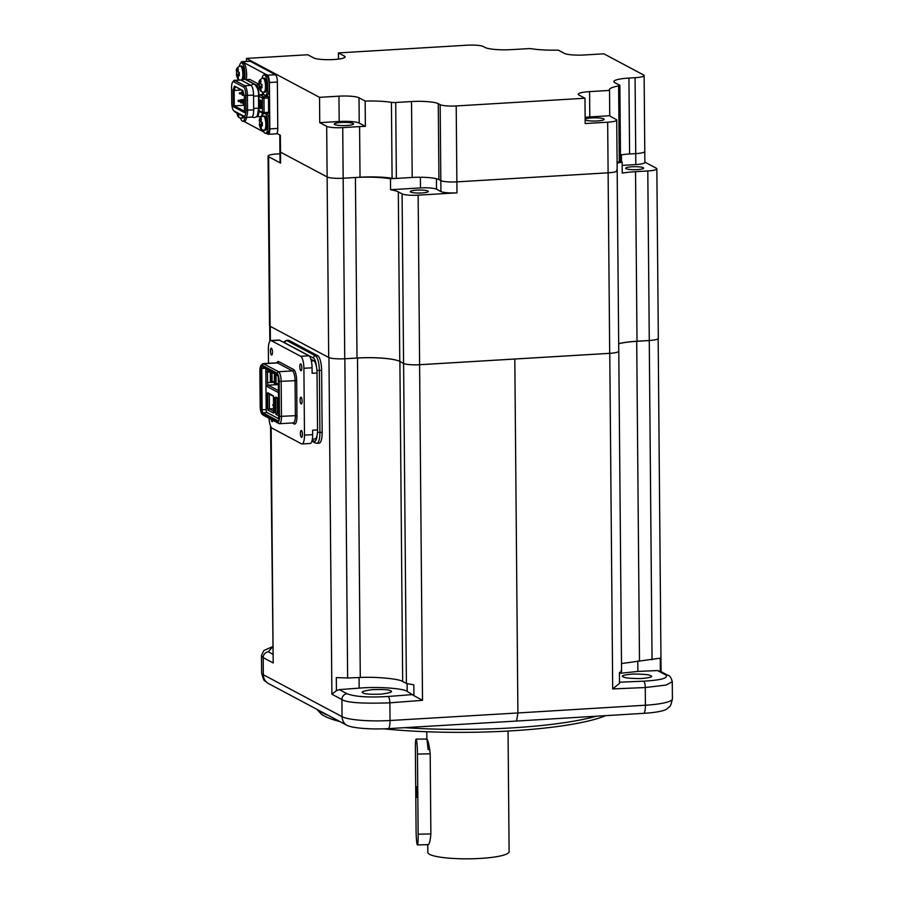 <?xml version="1.0" encoding="UTF-8"?>
<svg xmlns="http://www.w3.org/2000/svg" width="904" height="904" viewBox="0 0 904 904"><rect width="100%" height="100%" fill="white"/><g stroke="black" fill="none" stroke-linecap="round" stroke-linejoin="round"><path stroke-width="1.36" d="M585.148 119.882A9.628 1.605 -0.5 0 0 585.329 119.995A9.628 1.605 -0.5 0 0 595.962 121.012A9.628 1.605 -0.5 0 0 604.143 119.351A9.628 1.605 -0.5 0 0 603.725 118.887A9.628 1.605 -0.5 0 0 594.177 117.836A9.628 1.605 -0.5 0 0 585.148 119.158M353.102 123.452A9.628 1.605 -0.5 0 0 342.458 122.424A9.628 1.605 -0.5 0 0 334.277 124.085A9.628 1.605 -0.5 0 0 334.706 124.549A9.628 1.605 -0.5 0 0 345.339 125.577A9.628 1.605 -0.5 0 0 353.52 123.916A9.628 1.605 -0.5 0 0 353.102 123.452M344.424 57.675L344.413 56.104A16.046 2.678 -0.5 0 1 345.125 56.884A16.046 2.678 -0.5 0 1 331.486 59.641A16.046 2.678 -0.5 0 1 313.756 57.935L307.767 54.748L246.442 58.421L246.464 61.404M338.48 59.11L338.424 52.918L467.176 45.2A12.837 2.136 -0.5 0 1 483.222 46.477L485.109 47.483A21.391 3.571 179.5 0 0 511.845 49.618L527.687 48.669A4.283 0.712 -0.5 0 1 531.959 48.805A32.081 5.345 179.5 0 0 558.231 50.104L564.378 53.381A16.046 2.678 -0.5 0 0 584.436 54.974L603.861 53.811L643.546 74.953A12.837 2.136 -0.5 0 1 644.123 75.574A12.837 2.136 -0.5 0 1 635.071 77.699L628.935 78.06L629.602 153.985L635.727 153.612L635.071 77.699M276.884 133.408L280.353 135.25L280.5 152.121L327.124 176.947L280.5 152.121A12.837 2.136 179.5 0 1 279.924 151.499L279.788 134.945M319.745 122.65L326.683 126.345A12.837 2.136 -0.5 0 0 342.729 127.622L359.589 126.605A32.081 5.345 179.5 0 1 365.374 126.357L359.227 123.08A16.046 2.678 -0.5 0 0 339.169 121.486L319.745 122.65L319.53 97.338L246.442 58.421M644.123 75.574L644.778 151.488A12.837 2.136 179.5 0 1 635.727 153.612L635.817 164.573L622.155 165.398M629.602 153.985A21.391 3.571 -0.5 0 0 620.472 154.991M456.204 105.949L456.87 181.873L608.109 172.811A12.837 2.136 -0.5 0 0 617.172 170.686A12.837 2.136 179.5 0 1 608.109 172.811L456.882 181.873A12.837 2.136 -0.5 0 0 456.882 181.873A12.837 2.136 179.5 0 1 440.824 180.597L440.169 104.672A12.837 2.136 -0.5 0 0 456.204 105.949L584.967 98.242L585.182 123.543L607.669 122.198A12.837 2.136 -0.5 0 0 616.72 120.074A12.837 2.136 -0.5 0 0 616.155 119.452L610.957 116.684A32.081 5.345 179.5 0 1 609.748 115.723L609.522 90.423A32.081 5.345 179.5 0 1 609.307 89.824A32.081 5.345 179.5 0 1 618.63 85.959A4.283 0.712 -0.5 0 0 619.873 85.451L620.528 161.364A4.283 0.712 179.5 0 1 619.285 161.884A32.081 5.345 -0.5 0 0 617.093 162.313M438.937 179.591A21.391 3.571 -0.5 0 0 412.201 177.455L411.535 101.542A21.391 3.571 179.5 0 1 438.27 103.666L438.937 179.591L440.824 180.597M365.374 126.357L365.159 101.056A32.081 5.345 179.5 0 1 391.421 102.344A4.283 0.712 -0.5 0 0 395.703 102.491L396.359 178.404L412.201 177.455M396.359 178.404A4.283 0.712 179.5 0 1 392.087 178.269A32.081 5.345 -0.5 0 0 360.029 177.218L343.17 178.235A12.837 2.136 179.5 0 1 327.124 176.947A12.837 2.136 -0.5 0 0 343.17 178.235L344.74 358.741A12.837 2.136 179.5 0 1 328.694 357.464L270.104 326.265A12.837 2.136 179.5 0 1 269.528 325.643L268.047 156.087A12.837 2.136 -0.5 0 0 268.624 156.708L280.602 163.093A12.837 2.136 179.5 0 1 280.025 162.471L279.935 151.556M344.413 56.104L338.424 52.918M365.159 101.056L359.012 97.779A16.046 2.678 -0.5 0 0 338.955 96.174L319.53 97.338M411.535 101.542L395.703 102.491M440.169 104.672L438.27 103.666M609.522 90.423L589.577 91.62A16.046 2.678 -0.5 0 0 578.266 94.276A16.046 2.678 -0.5 0 0 578.978 95.056L584.967 98.242M619.873 85.451A4.283 0.712 -0.5 0 0 619.681 85.247L614.799 82.648A21.391 3.571 179.5 0 1 613.85 81.609A21.391 3.571 179.5 0 1 628.935 78.06M609.748 115.723L589.792 116.921A16.046 2.678 -0.5 0 0 585.125 117.35M416.337 791.124L416.654 786.661L416.891 797.351L416.337 791.124M415.388 749.823A12.837 0.994 88.7 0 1 416.134 739.11A12.837 0.994 88.7 0 1 417.456 754.072L418.156 834.2A12.837 0.994 88.7 0 1 417.399 844.912A12.837 0.994 88.7 0 1 416.089 829.951L415.388 749.823M363.148 692.95C364.368 694.069 370.335 694.464 381.059 694.136C390.144 692.927 393.296 691.82 390.528 690.814C389.308 689.695 383.341 689.3 372.617 689.639C363.532 690.848 360.38 691.944 363.148 692.95L362.515 692.238M391.161 691.515L390.528 690.814M623.297 676.87C624.517 677.966 630.483 678.531 641.207 678.554C650.292 677.695 653.456 676.757 650.677 675.729C649.467 674.633 643.49 674.079 632.766 674.056C623.681 674.904 620.528 675.842 623.297 676.87L622.664 676.181M651.321 676.407L650.677 675.729M383.974 728.827A149.657 24.962 -0.5 0 0 511.291 730.85A149.657 24.962 -0.5 0 0 605.748 715.64M618.743 351.068A12.837 2.136 179.5 0 1 618.777 351.215A12.837 2.136 179.5 0 1 609.771 353.34L419.592 364.73A12.837 2.136 179.5 0 1 403.602 363.453L399.884 361.464A34.216 5.706 179.5 0 0 357.498 358.041L344.842 358.764A12.837 2.136 179.5 0 1 336.921 358.798M619.432 673.378L637.874 671.435L657.513 670.553L660.372 671.299L660.259 658.168L621.5 663.559M618.675 343.746A34.216 5.706 179.5 0 1 636.71 341.316L649.264 340.525A12.837 2.136 179.5 0 0 655.694 339.701M270.567 425.976L273.2 662.96L263.177 657.626L261.471 655.739L261.618 672.881C263.007 678.475 264.092 681.141 264.895 680.859L267.776 683.153A33.606 5.605 -0.5 0 0 268.081 683.322L346.808 725.257A33.606 5.605 -0.5 0 0 388.686 728.613L516.534 721.053L517.902 712.962L645.422 705.222A38.499 6.418 -0.5 0 0 672.418 698.86L672.271 681.706L666.146 685.051L645.264 687.537L612.697 688.927L619.522 683.345L619.421 672.542C621.568 671.898 622.088 671.265 620.991 670.632M413.908 695.662L422.518 700.317L389.873 702.837C362.436 703.764 346.447 702.668 341.904 699.549L331.892 694.215L336.435 690.701L339.305 689.616L359.159 688.136C376.991 686.498 403.15 688.283 407.173 691.39L413.908 695.662L413.817 684.859L406.393 683.492L402.675 681.503L399.884 361.464M344.842 358.764L347.633 677.989L360.289 677.491C375.985 676.621 399.15 678.814 402.675 681.503M347.633 677.989L336.322 677.582L336.435 690.701M321.621 370.369L319.372 370.504L319.903 432.496A12.837 3.706 86.6 0 1 316.897 443.299L319.146 443.163A12.837 3.706 -93.4 0 0 322.152 432.361L321.621 370.369A12.837 3.706 -93.4 0 0 317.722 355.701L289.122 340.469A12.837 3.706 -93.4 0 0 288.466 340.311L286.218 340.446A12.837 3.706 86.6 0 1 286.873 340.605L315.473 355.837A12.837 3.706 86.6 0 1 319.372 370.504L316.908 370.369M516.534 721.053L644.043 713.312A33.606 5.605 -0.5 0 0 666.44 709.233L669.288 706.894C670.09 707.154 671.13 704.476 672.418 698.86M619.511 682.204L643.648 681.175C662.101 680.057 669.322 677.898 665.287 674.7L657.513 670.553M272.499 646.902L268.352 651.829A5.56 5.243 -62 0 0 263.177 657.626L263.324 674.746L342.062 716.669L341.904 699.549A5.56 5.243 -62 0 1 347.079 693.752C354.797 696.735 368.482 697.651 388.121 696.487L413.105 694.554M272.488 646.665L263.844 650.53L261.505 655.434M316.818 709.278L321.462 714.273A149.657 24.962 -0.5 0 0 339.915 721.584M261.459 101.734A4.283 1.232 86.6 0 1 261.222 108.356A4.283 1.232 86.6 0 1 259.764 106.875A4.283 1.232 86.6 0 1 259.459 101.87A4.283 1.232 86.6 0 1 260.736 100.208A4.283 1.232 86.6 0 1 261.459 101.734M261.561 107.666A3.424 0.994 86.6 0 1 260.748 106.31A3.424 0.994 86.6 0 1 260.68 101.53A3.424 0.994 86.6 0 1 261.154 100.852M260.442 90.253L261.075 90.513L260.68 87.372L261.99 87.857L261.957 84.479L260.646 84.004L260.985 80.818L259.979 80.275L259.098 86.309L260.442 90.253M265.075 92.197A7.062 2.045 -93.4 0 0 266.725 85.643A7.062 2.045 -93.4 0 0 264.601 78.185A7.062 2.045 -93.4 0 0 264.239 78.106L263.007 78.173A7.062 2.045 86.6 0 1 263.369 78.264A7.062 2.045 86.6 0 1 265.493 85.722A7.062 2.045 86.6 0 1 263.855 92.264L265.075 92.197M262.058 78.354A10.272 2.972 86.6 0 1 264.047 74.896A10.272 2.972 86.6 0 1 267.686 86.761A10.272 2.972 86.6 0 1 265.267 95.395A10.272 2.972 86.6 0 1 262.883 92.197M264.047 74.896L265.674 74.806A10.272 2.972 86.6 0 1 269.313 86.66A10.272 2.972 86.6 0 1 266.906 95.293L265.267 95.395M260.77 128.21L261.403 128.47L261.007 125.328L262.318 125.814L262.296 122.435L260.985 121.961L261.324 118.774L260.307 118.232L259.425 124.266L260.77 128.21M265.414 130.153A7.062 2.045 -93.4 0 0 267.053 123.599A7.062 2.045 -93.4 0 0 264.928 116.153A7.062 2.045 -93.4 0 0 264.567 116.062L263.335 116.13A7.062 2.045 86.6 0 1 263.697 116.22A7.062 2.045 86.6 0 1 265.832 123.678A7.062 2.045 86.6 0 1 264.183 130.221L265.414 130.153M265.539 113.554A10.272 2.972 86.6 0 1 268.013 124.718A10.272 2.972 86.6 0 1 265.606 133.351A10.272 2.972 86.6 0 1 263.222 130.153M267.177 113.452A10.272 2.972 86.6 0 1 269.652 124.616A10.272 2.972 86.6 0 1 267.234 133.261L265.606 133.351M238.498 115.814L237.718 115.859L238.724 116.39L238.328 113.757M242.792 116.13A7.062 2.045 86.6 0 1 241.504 118.141L242.724 118.074A7.062 2.045 -93.4 0 0 243.831 116.684M244.995 117.305A10.272 2.972 86.6 0 1 242.916 121.272A10.272 2.972 86.6 0 1 240.532 118.074M246.6 117.407A10.272 2.972 86.6 0 1 244.555 121.181L242.916 121.272M237.763 78.173L238.396 78.433L238.001 75.292L239.311 75.766L239.277 72.399L237.967 71.913L238.306 68.727L237.3 68.195L236.407 74.241L237.763 78.173M243.334 79.156A7.062 2.045 -93.4 0 0 243.91 71.766A7.062 2.045 -93.4 0 0 241.91 66.105A7.062 2.045 -93.4 0 0 241.549 66.026L240.328 66.094A7.062 2.045 86.6 0 1 240.69 66.184A7.062 2.045 86.6 0 1 242.814 73.529A7.062 2.045 86.6 0 1 241.232 80.185L241.447 80.173M239.379 66.274A10.272 2.972 86.6 0 1 241.357 62.817A10.272 2.972 86.6 0 1 244.995 74.67A10.272 2.972 86.6 0 1 244.69 79.213M241.357 62.817L242.995 62.726A10.272 2.972 86.6 0 1 246.634 74.569A10.272 2.972 86.6 0 1 246.238 79.62M261.166 84.264L261.855 86.547M261.911 87.304L260.68 87.372M260.646 83.405L259.64 83.462M259.629 81.981A3.639 1.051 86.6 0 0 259.199 83.224L259.064 82.942M261.177 86.185L259.233 86.603A3.639 1.051 86.6 0 0 259.685 88.309M261.866 86.705L259.674 86.84M260.849 89.925L260.07 89.982M261.493 122.232L262.194 124.503M262.239 125.26L261.007 125.328M260.973 121.362L259.979 121.418M259.957 119.95A3.639 1.051 86.6 0 0 259.527 121.181L259.392 120.899M261.516 124.142L259.561 124.56A3.639 1.051 86.6 0 0 260.013 126.266M262.194 124.662L260.002 124.797M261.177 127.893L260.397 127.939M262.386 116.322A10.272 2.972 86.6 0 1 263.358 113.599M237.323 113.215L237.718 115.859M238.475 72.184L239.176 74.467M239.232 75.224L238.001 75.292M237.967 71.326L236.961 71.382M236.95 69.913A3.639 1.051 86.6 0 0 236.52 71.156L236.385 70.862M238.498 74.117L236.543 74.523A3.639 1.051 86.6 0 0 237.006 76.241M239.187 74.625L236.995 74.761M238.17 77.857L237.379 77.902M241.809 94.027L239.673 93.858M241.537 94.095L242.543 94.118M241.526 92.49L239.289 92.988L241.526 92.49L242.78 93.406L239.673 93.44M239.662 93.191L243.571 93.101M241.888 91.835L243.221 91.756M238.475 100.525L241.583 100.073L241.594 100.92L244.396 100.751M238.475 100.954L241.594 100.92M244.385 99.903L238.102 100.333M244.385 99.519L240.826 99.734L244.385 99.53M240.622 101.892L238.102 100.999L238.486 101.632M238.486 101.203L241.594 101.395M241.594 101.169L244.396 100.999L243.481 101.078L244.408 102.242M244.182 95.406L242.193 95.202M244.069 95.44L245.063 95.451M244.012 94.762L242.193 94.784M243.651 93.394L241.809 93.903L243.775 93.869M242.193 94.525L243.944 94.513M240.995 101.87L244.396 101.395M240.995 102.299L244.114 102.254M244.396 101.011L240.622 101.666M243.142 103.237L240.622 102.344L241.006 102.966M241.006 102.547L244.114 102.74M243.515 103.214L244.419 103.079M243.526 103.632L244.419 103.621M244.408 102.66L243.142 103.011M244.43 104.423L243.142 103.689L243.526 104.31M244.419 103.881L243.526 103.892M233.221 106.615L244.498 112.627L244.351 96.039L242.905 90.569L234.441 86.072L233.074 90.027L233.221 106.615L234.283 105.858L244.487 111.294M233.074 90.027L234.147 90.468L234.283 105.858L244.43 105.248M243.018 90.988L234.441 86.072M241.232 90.038L234.147 90.468L235.368 86.92M232.678 82.061L233.718 80.772A8.554 2.475 86.6 0 1 234.441 80.32A8.554 2.475 86.6 0 1 234.882 80.433L244.837 85.733A8.554 2.475 86.6 0 1 247.425 95.508L247.549 110.265A8.554 2.475 86.6 0 1 245.549 117.463A8.554 2.475 86.6 0 1 245.108 117.362L235.153 112.062A8.554 2.475 86.6 0 1 234.825 111.813L233.639 110.661A7.277 2.102 86.6 0 1 231.706 102.559L231.582 87.801A7.277 2.102 86.6 0 1 232.678 82.061A7.277 2.102 86.6 0 1 233.661 81.767L243.617 87.066A7.277 2.102 86.6 0 1 245.82 95.383L245.956 110.141A7.277 2.102 86.6 0 1 243.865 116.175L233.91 110.864A7.277 2.102 86.6 0 1 233.639 110.661M245.549 117.463L251.674 117.102A8.554 2.475 -93.4 0 0 253.685 109.904L253.561 95.146A8.554 2.475 -93.4 0 0 250.962 85.36L241.006 80.06A8.554 2.475 -93.4 0 0 240.566 79.959L234.441 80.32M258.951 84.287L250.001 79.518A8.554 2.475 -93.4 0 0 249.56 79.416L245.888 79.642A8.554 2.475 86.6 0 1 246.317 79.744L256.273 85.044A8.554 2.475 86.6 0 1 258.872 94.818L258.883 95.914M258.985 110.695A8.554 2.475 86.6 0 1 256.996 116.785A8.554 2.475 86.6 0 1 256.555 116.672L256.442 116.616M256.996 116.785L260.668 116.559A8.554 2.475 -93.4 0 0 262.42 113.136M262.555 94.762L262.555 94.604A8.554 2.475 -93.4 0 0 262.42 92.072M265.934 95.361L268.081 96.502L268.477 97.971L263.979 98.231L264.104 112.571L268.601 112.311L268.477 97.971M263.866 113.633L268.296 113.384L268.601 112.311M240.916 62.975A6.418 1.853 86.6 0 1 241.933 61.675L249.899 61.201A6.418 1.853 -93.4 0 1 250.227 61.28L275.426 74.704A6.418 1.853 -93.4 0 1 277.381 82.038L277.777 128.424A6.418 1.853 -93.4 0 1 276.274 133.826L268.307 134.3A6.418 1.853 86.6 0 1 267.979 134.221L266.273 133.317M268.307 134.3A6.418 1.853 86.6 0 0 269.81 128.899L269.403 82.513A6.418 1.853 86.6 0 0 267.46 75.179L275.426 74.704M241.933 61.675A6.418 1.853 86.6 0 1 242.261 61.754L267.46 75.179M264.092 132.153L243.583 121.238M410.721 192.055A8.983 1.503 -0.5 0 0 420.654 193.015A8.983 1.503 -0.5 0 0 428.293 191.467A8.983 1.503 -0.5 0 0 427.886 191.026A8.983 1.503 -0.5 0 0 417.964 190.077A8.983 1.503 -0.5 0 0 410.326 191.625A8.983 1.503 -0.5 0 0 410.721 192.055M626.065 168.709A8.983 1.503 -0.5 0 0 635.987 169.669A8.983 1.503 -0.5 0 0 643.625 168.121A8.983 1.503 -0.5 0 0 643.23 167.681A8.983 1.503 -0.5 0 0 633.297 166.72A8.983 1.503 -0.5 0 0 625.658 168.268A8.983 1.503 -0.5 0 0 626.065 168.709M280.5 152.121L280.602 163.093M456.983 192.834A12.837 2.136 179.5 0 1 440.937 191.558L436.519 189.207A12.837 2.136 -0.5 0 0 420.473 187.93L390.584 189.716A34.216 5.706 179.5 0 1 398.314 191.874L402.088 193.885A12.837 2.136 -0.5 0 0 418.134 195.162L456.983 192.834L456.882 181.873M644.778 151.544L644.868 162.449A12.837 2.136 179.5 0 1 635.817 164.573M616.596 170.065A12.837 2.136 -0.5 0 1 617.172 170.686L618.743 351.204A12.837 2.136 179.5 0 1 609.691 353.328L419.614 364.707A12.837 2.136 179.5 0 1 403.568 363.431L399.783 361.419A34.216 5.706 -0.5 0 0 357.001 358.007L344.74 358.741M620.528 161.274L622.133 162.121L622.223 173.093A34.216 5.706 179.5 0 1 635.535 171.692L647.795 170.958A12.837 2.136 -0.5 0 0 656.846 168.833L658.327 338.378A12.837 2.136 179.5 0 1 649.275 340.503L637.015 341.237A34.216 5.706 -0.5 0 0 618.675 343.667M656.846 168.833A12.837 2.136 -0.5 0 0 656.281 168.212L644.868 162.132M395.952 178.427L390.494 178.755L390.584 189.716M279.957 153.793L277.11 153.962A12.837 2.136 -0.5 0 0 268.047 156.087M357.001 358.007L355.43 177.5L343.17 178.235L342.729 127.622M355.43 177.5A34.216 5.706 179.5 0 1 390.494 178.755M617.104 163.149A34.216 5.706 179.5 0 1 622.133 162.121M429.863 749.495L428.123 749.54L426.97 739.054C428.281 741.065 429.355 745.981 430.18 753.789L430.88 833.917C430.191 841.5 429.185 845.025 427.886 844.494M416.134 739.11L426.97 739.054M508.048 731.042L509.11 851.692A40.635 6.78 179.5 0 1 470.136 858.8A40.635 6.78 179.5 0 1 427.965 852.935A40.635 6.78 179.5 0 1 427.829 852.393L427.761 844.675M299.812 366.741A3.424 0.994 -93.4 0 0 301.021 370.685A3.424 0.994 -93.4 0 0 301.823 367.815A3.424 0.994 -93.4 0 0 300.614 363.86A3.424 0.994 -93.4 0 0 299.812 366.741M271.166 419.422A3.424 0.994 -93.4 0 0 272.24 421.693A3.424 0.994 -93.4 0 0 272.94 420.371M270.454 351.102A3.424 0.994 -93.4 0 0 271.663 355.057A3.424 0.994 -93.4 0 0 272.466 352.176A3.424 0.994 -93.4 0 0 271.256 348.221A3.424 0.994 -93.4 0 0 270.454 351.102M300.388 433.378A3.424 0.994 -93.4 0 0 301.608 437.333A3.424 0.994 -93.4 0 0 302.411 434.451A3.424 0.994 -93.4 0 0 301.202 430.496A3.424 0.994 -93.4 0 0 300.388 433.378M300.105 400.054A3.424 0.994 -93.4 0 0 301.314 404.009A3.424 0.994 -93.4 0 0 302.117 401.127A3.424 0.994 -93.4 0 0 300.908 397.172A3.424 0.994 -93.4 0 0 300.105 400.054M270.827 340.548L278.997 340.051A10.475 3.028 86.6 0 1 279.539 340.186L271.358 340.672A10.475 3.028 -93.4 0 0 270.827 340.548A10.475 3.028 -93.4 0 0 268.364 349.362L268.488 363.329M300.727 356.312L308.897 355.814A10.475 3.028 86.6 0 1 312.072 367.792L303.902 368.29A10.475 3.028 -93.4 0 0 300.727 356.312L271.358 340.672M304.49 435.14L312.66 434.643A10.475 3.028 86.6 0 1 310.196 443.468L302.026 443.954A10.475 3.028 -93.4 0 0 304.49 435.14L303.902 368.29M269.03 418.281A10.475 3.028 -93.4 0 0 272.127 428.191L301.484 443.819A10.475 3.028 -93.4 0 0 302.026 443.954M310.886 359.216L313.79 360.764A10.69 3.096 -93.4 0 1 317.033 372.99L317.53 429.92A10.69 3.096 -93.4 0 1 315.021 438.926L312.377 439.084M308.897 355.814L279.539 340.186M317.033 372.99L312.129 373.284L312.072 367.792M312.66 434.643L312.626 430.214L317.53 429.92M274.398 381.454L272.047 381.601L271.98 373.16L270.307 373.002L272.488 372.753M271.98 373.16L273.121 373.092M270.307 373.002L270.386 381.431L272.047 381.601M270.635 381.567L270.556 373.137M278.319 383.612L276.082 383.748L276.002 375.307L274.341 375.149L276.522 374.9M276.002 375.307L277.155 375.239M274.341 375.149L274.409 383.578L276.082 383.748M274.669 383.714L274.59 375.284M261.12 365.239A7.277 2.102 86.6 0 1 261.957 365.114L276.952 373.103A7.277 2.102 86.6 0 1 279.155 381.409L279.46 416.416A7.277 2.102 86.6 0 1 277.381 422.45L262.386 414.461A7.277 2.102 86.6 0 1 262.273 414.394A7.277 2.102 86.6 0 1 260.182 406.145L259.877 371.137A7.277 2.102 86.6 0 1 261.12 365.239L262.601 363.905A8.554 2.475 86.6 0 1 263.143 363.645A8.554 2.475 86.6 0 1 263.584 363.747L278.579 371.736A8.554 2.475 86.6 0 1 281.167 381.511L281.472 416.518A8.554 2.475 86.6 0 1 279.472 423.716A8.554 2.475 86.6 0 1 279.031 423.614L264.036 415.625A8.554 2.475 86.6 0 1 263.9 415.546A8.554 2.475 86.6 0 1 263.765 415.433M278.059 375.725L268.07 370.403A2.136 0.621 -93.4 0 0 267.968 370.38A2.136 0.621 -93.4 0 0 267.46 372.177L267.55 382.72A2.136 0.621 -93.4 0 0 268.205 385.172L278.387 390.584M273.471 396.37L269.29 394.144L269.415 408.902L273.584 408.653M267.821 410.043L273.618 413.128L273.471 395.839L267.674 392.743L267.821 410.043L269.415 408.902L273.596 411.128M278.579 413.128L277.483 413.196L278.59 413.783M278.455 399.026L277.347 398.438L277.483 413.196L275.889 414.337L278.601 415.783M278.455 398.494L275.731 397.037L277.347 398.438M274.488 397.636L274.228 410.936L274.929 412.552L275.132 399.24L274.488 397.636M266.804 393.545L267.053 408.348L266.804 393.545M275.731 397.037L275.889 414.337M277.878 375.092L266.838 369.216A3.424 0.994 -93.4 0 0 265.855 372.052L265.945 382.595A3.424 0.994 -93.4 0 0 266.985 386.505L278.398 392.585M274.398 382.313L265.945 382.595L266.183 409.591A2.565 0.746 86.6 0 0 266.962 412.518L278.635 418.733M267.674 392.743L269.29 394.144M265.821 368.29L265.855 372.052L271.008 371.962M273.55 405.885L272.658 404.924L273.539 404.653M273.55 405.116L273.166 405.828M328.694 357.464L326.683 126.345M609.691 353.328L607.669 122.198M360.029 177.218L359.589 126.605M589.792 116.921L589.577 91.62M359.227 123.08L359.012 97.779M339.169 121.486L338.955 96.174M619.285 161.884L618.63 85.959M392.087 178.269L391.421 102.344M430.18 753.789L417.456 754.072M430.88 833.917L418.156 834.2M318.615 710.239A151.363 25.244 -0.5 0 0 328.118 715.301M404.608 727.663A151.363 25.244 -0.5 0 0 511.766 727.901A151.363 25.244 -0.5 0 0 596.369 716.205M612.697 688.927L609.771 353.34M388.121 696.487A5.56 1.571 -94.4 0 1 389.873 702.837L390.031 720.522L517.902 712.962L514.805 359.103M643.648 681.175A5.56 1.65 -92.4 0 1 645.264 687.537L645.422 705.222A10.69 3.13 -93.5 0 1 644.043 713.312M639.49 660.767L636.71 341.316M652.055 659.762L649.264 340.525M419.592 364.73L422.518 700.317M406.393 683.492L403.602 363.453M360.289 677.491L357.498 358.041M331.892 694.215L328.954 357.588M270.262 326.344L270.386 340.684M271.143 427.129L273.2 662.96M261.618 672.881A38.499 6.418 -0.5 0 0 263.324 674.746A10.69 10.08 118 0 0 268.081 683.322M388.686 728.613A10.69 3.051 86.6 0 0 390.031 720.522A38.499 6.418 -0.5 0 1 342.062 716.669A10.69 10.08 118 0 0 346.808 725.257M637.874 671.435L637.772 660.914M660.067 671.13L667.864 675.277A5.56 5.243 118 0 0 665.287 674.7M359.159 688.136L359.069 677.537M407.173 691.39L407.105 683.786M268.352 651.829L272.556 654.067M339.305 689.616L347.079 693.752M312.196 440.101L314.174 441.152A10.69 3.096 -93.4 0 0 317.146 434.982M316.558 367.476A10.69 3.096 -93.4 0 0 313.451 358.063L284.85 342.831A10.69 3.096 -93.4 0 0 284.274 342.706M311.925 441.163L315.213 442.915A2.136 2.011 -62 0 1 314.174 441.152M322.152 432.361L317.462 432.372M313.451 358.063A2.136 2.011 -62 0 1 315.473 355.837L317.722 355.701M284.85 342.831A2.136 2.011 -62 0 1 286.873 340.605L289.122 340.469M260.635 82.524A3.639 1.051 86.6 0 1 261.087 84.23M261.12 87.609A3.639 1.051 86.6 0 1 260.691 88.852M260.973 120.481A3.639 1.051 86.6 0 1 261.425 122.187M261.448 125.566A3.639 1.051 86.6 0 1 261.019 126.809M238.679 113.938A3.639 1.051 86.6 0 1 238.34 114.729M237.955 70.444A3.639 1.051 86.6 0 1 238.407 72.15M238.441 75.529A3.639 1.051 86.6 0 1 238.012 76.772M237.334 114.186A3.639 1.051 86.6 0 1 236.984 113.034M242.521 92.174L243.312 92.129M242.78 93.406L243.639 93.349M243.617 87.066L244.837 85.733L250.962 85.36M241.006 80.06L234.882 80.433L233.661 81.767M233.91 110.864L235.153 112.062M245.108 117.362L243.865 116.175M245.956 110.141L253.685 109.904M253.561 95.146L245.82 95.383M242.125 80.659A2.565 2.418 -62 0 1 245.47 79.518L243.707 79.111L241.368 80.253M251.289 85.609A2.565 2.418 -62 0 1 254.668 84.411L245.47 79.518M253.561 96.152L258.487 95.948C258.94 91.496 257.663 87.654 254.668 84.411M252.114 116.932A2.565 2.418 118 0 0 252.498 117.204C254.973 117.893 256.623 117.226 257.448 115.203L258.6 108.175L253.674 108.39M250.001 79.518L246.317 79.744M262.555 94.604L258.872 94.818M256.273 85.044L258.951 84.886M259.03 110.48L259.03 110.604A1.288 1.209 118 0 0 259.651 111.667L263.12 113.508A1.288 1.209 -62 0 1 262.499 112.446L264.104 112.571L263.742 113.644A1.288 1.209 -62 0 1 263.12 113.508A1.288 1.288 0 0 0 263.798 113.655L268.296 113.384M259.979 94.943L264.081 94.671L260.126 94.92L263.584 96.773L268.081 96.502M259.651 111.667A1.288 1.288 0 0 1 258.973 110.537L258.849 96.197A1.288 1.288 0 0 1 260.058 94.909L260.126 94.92A1.288 1.209 118 0 0 258.906 96.265L258.917 96.129M258.906 96.265L259.03 110.604L262.499 112.446L262.375 98.107L258.906 96.265M263.979 98.231L262.375 98.107A1.288 1.209 -62 0 1 263.584 96.773L263.979 98.231M269.81 128.899L277.777 128.424M277.381 82.038L269.403 82.513M250.227 61.28L242.261 61.754M440.937 191.558L440.847 180.597M621.398 154.833L621.466 161.771M420.473 187.93L420.383 177.24M436.429 178.709L436.519 189.207M635.535 171.692L637.015 341.237M398.314 191.874L399.783 361.419M268.624 156.708L270.104 326.265M403.568 363.431L402.088 193.885M418.134 195.162L419.614 364.707M649.275 340.503L647.795 170.958M311.326 360.911L313.79 360.764M276.861 362.82A9.842 2.848 -93.4 0 1 278.692 361.577L293.687 369.566A9.842 2.848 -93.4 0 1 296.67 380.81L296.975 415.817A9.842 2.848 -93.4 0 1 294.162 423.976L292.252 422.948M294.162 423.976A1.288 1.209 118 0 0 293.54 422.914L293.371 422.88A8.554 2.475 -93.4 0 0 295.371 415.682L296.975 415.817M278.692 361.577A1.288 1.209 -62 0 1 277.483 362.922A8.554 2.475 -93.4 0 0 277.042 362.809L277.155 362.82M296.67 380.81L295.066 380.686A8.554 2.475 -93.4 0 0 292.478 370.9A1.288 1.209 118 0 0 293.687 369.566M276.952 373.103L278.579 371.736L292.478 370.9L277.483 362.922L263.584 363.747L261.957 365.114M279.46 416.416L295.371 415.682L295.066 380.686L279.155 381.409M262.386 414.461L264.036 415.625M279.031 423.614L277.381 422.45M278.669 419.06L278.308 377.815A3.424 0.994 -93.4 0 0 277.268 373.894L261.651 365.578A3.424 0.994 -93.4 0 0 260.668 368.414L261.03 409.749A3.424 0.994 -93.4 0 0 262.07 413.659L277.697 421.976A3.424 0.994 -93.4 0 0 278.669 419.14L278.308 377.725M278.33 384.562L268.205 385.172L266.985 386.505M266.544 406.834L267.358 406.789M267.222 394.562L266.431 394.607M275.076 398.641L274.115 398.698M274.228 410.936L275.234 410.868M266.838 369.216L268.07 370.403M265.776 368.256L261.742 368.504L262.103 409.828L266.183 409.591M261.03 409.749L262.103 409.828A2.565 0.746 -93.4 0 0 262.872 412.766L278.409 421.038M266.962 412.518L262.872 412.766A0.859 0.802 118 0 0 262.07 413.659M278.308 377.815L277.686 374.606M262.239 366.38A2.565 0.746 -93.4 0 0 261.742 368.504L260.668 368.414M277.697 421.976A0.859 0.802 -62 0 1 278.387 421.106M261.651 365.578A0.859 0.802 118 0 0 262.058 366.289L277.641 374.584A0.859 0.802 -62 0 1 277.268 373.894M617.172 170.686L616.72 120.074M428.123 844.675L417.399 844.912M618.777 351.215L621.568 671.265M661.073 671.661L658.168 338.717M269.821 341.237L269.697 325.971M667.864 675.277C669.694 675.367 671.152 677.514 672.237 681.684M315.213 442.915L316.897 443.299M286.218 340.446L283.438 342.254M259.052 86.422C259.719 89.824 260.657 91.62 261.855 91.824L263.855 92.264M259.38 124.379C260.058 127.78 260.985 129.588 262.183 129.78L264.183 130.221M236.701 112.299C237.368 115.701 238.306 117.509 239.503 117.712L241.504 118.141M236.362 74.343C237.04 77.755 237.978 79.552 239.176 79.755L239.775 80.004M258.6 108.175L258.487 95.948M236.339 70.941C236.034 68.715 237.368 67.099 240.328 66.094M259.346 120.978C259.052 118.752 260.375 117.136 263.335 116.13M259.019 83.021C258.713 80.795 260.047 79.179 263.007 78.173M426.846 738.873L426.778 731.754M263.143 363.645L277.042 362.809M279.472 423.716L293.371 422.88M262.273 414.394L263.9 415.546M278.635 419.106L278.635 421.117"/></g></svg>
